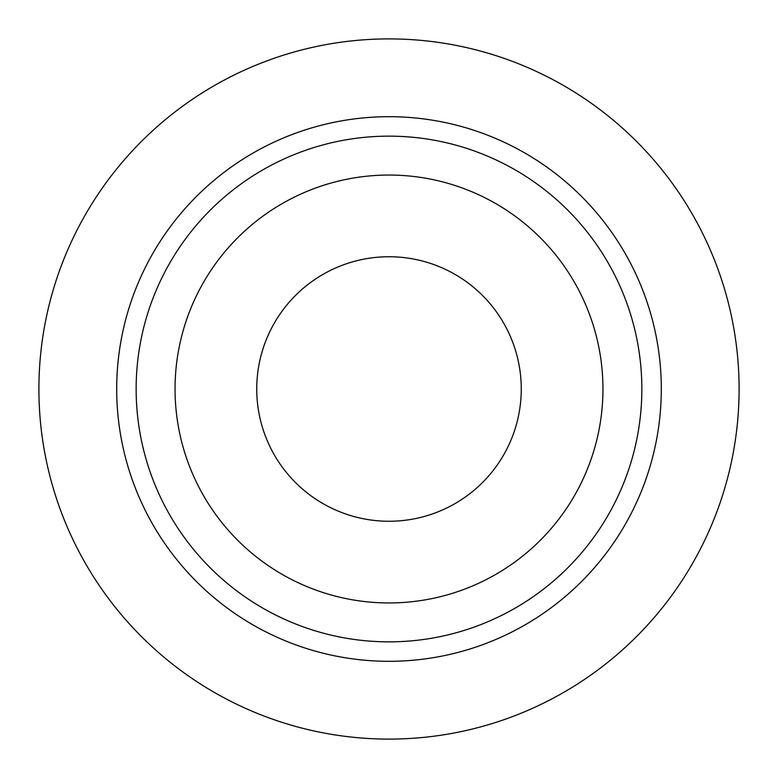 <?xml version="1.0" encoding="UTF-8"?>
<svg xmlns="http://www.w3.org/2000/svg" width="778" height="778" viewBox="0 0 778 778"><rect width="100%" height="100%" fill="white"/><g stroke="black" fill="none" stroke-linecap="round" stroke-linejoin="round"><path stroke-width="1.17" d="M256.74 389A132.26 132.26 0 0 1 455.13 274.459A132.26 132.26 0 0 1 455.13 503.541A132.26 132.26 0 0 1 256.74 389M641.85 389A252.85 252.85 0 0 1 262.575 607.978A252.85 252.85 0 0 1 262.575 170.022A252.85 252.85 0 0 1 641.85 389M602.95 389A213.95 213.95 0 0 1 389 602.95A213.95 213.95 0 0 1 175.05 389A213.95 213.95 0 0 1 389 175.05A213.95 213.95 0 0 1 602.95 389M116.7 389A272.3 272.3 0 0 0 525.15 624.822A272.3 272.3 0 0 0 525.15 153.178A272.3 272.3 0 0 0 116.7 389M38.9 389A350.1 350.1 0 0 0 389 739.1A350.1 350.1 0 0 0 739.1 389A350.1 350.1 0 0 0 389 38.9A350.1 350.1 0 0 0 38.9 389"/></g></svg>
